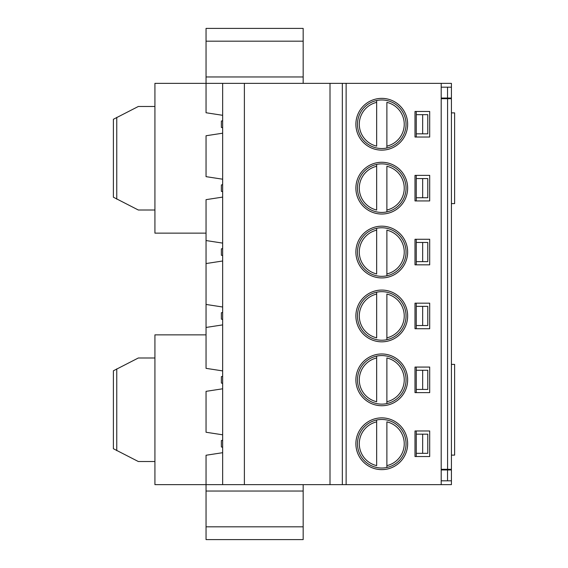 <?xml version="1.0" encoding="UTF-8"?>
<svg xmlns="http://www.w3.org/2000/svg" width="568" height="568" viewBox="0 0 568 568"><rect width="100%" height="100%" fill="white"/><g stroke="black" fill="none" stroke-linecap="round" stroke-linejoin="round"><path stroke-width="0.85" d="M442.472 98.051L442.472 98.69M442.472 469.31L442.472 469.949M414.995 111.47L429.692 111.47L429.692 137.03L414.995 137.03L414.995 111.47M441.194 87.188L451.418 87.188L451.418 83.354L346.132 83.354L346.132 484.646L222.656 484.646L222.656 307.004L222.656 312.435L221.378 312.755L221.378 319.145L222.656 319.464L222.656 324.896L206.042 327.452L206.042 199.652L222.656 197.096L222.649 248.535L221.378 248.855L221.378 255.245L222.656 255.564L222.656 307.004L206.042 304.448M441.194 83.354L441.194 484.646L346.132 484.646M407.646 124.25A25.88 25.88 0 0 1 381.767 150.129A25.88 25.88 0 0 1 355.887 124.25A25.88 25.88 0 0 1 381.767 98.371A25.88 25.88 0 0 1 407.646 124.25M414.995 175.37L429.692 175.37L429.692 200.93L414.995 200.93L414.995 175.37M407.646 188.15A25.88 25.88 0 0 1 381.767 214.029A25.88 25.88 0 0 1 355.887 188.15A25.88 25.88 0 0 1 381.767 162.27A25.88 25.88 0 0 1 407.646 188.15M414.995 239.27L429.692 239.27L429.692 264.83L414.995 264.83L414.995 239.27M407.646 252.05A25.88 25.88 0 0 1 381.767 277.929A25.88 25.88 0 0 1 355.887 252.05A25.88 25.88 0 0 1 381.767 226.171A25.88 25.88 0 0 1 407.646 252.05M407.646 443.75A25.88 25.88 0 0 1 381.767 469.63A25.88 25.88 0 0 1 355.887 443.75A25.88 25.88 0 0 1 381.767 417.87A25.88 25.88 0 0 1 407.646 443.75M414.995 430.97L429.692 430.97L429.692 456.53L414.995 456.53L414.995 430.97M407.646 379.85A25.88 25.88 0 0 1 381.767 405.73A25.88 25.88 0 0 1 355.887 379.85A25.88 25.88 0 0 1 381.767 353.971A25.88 25.88 0 0 1 407.646 379.85M414.995 367.07L429.692 367.07L429.692 392.63L414.995 392.63L414.995 367.07M407.646 315.95A25.88 25.88 0 0 1 381.767 341.829A25.88 25.88 0 0 1 355.887 315.95A25.88 25.88 0 0 1 381.767 290.07A25.88 25.88 0 0 1 407.646 315.95M414.995 303.17L429.692 303.17L429.692 328.73L414.995 328.73L414.995 303.17M406.049 124.25A24.282 24.282 0 0 0 381.767 99.968A24.282 24.282 0 0 0 357.485 124.25A24.282 24.282 0 0 0 381.767 148.532A24.282 24.282 0 0 0 406.049 124.25M386.879 147.985L386.879 102.368A22.471 22.471 0 0 1 386.879 146.132L386.879 147.985M376.655 100.515L376.655 102.368L376.655 100.515M376.655 146.132L376.655 102.368A22.471 22.471 0 0 0 376.655 146.132M441.194 98.051L451.418 98.051L451.418 87.188M342.334 484.646L342.334 83.354L346.132 83.354M342.334 83.354L154.922 83.354L154.922 233.136L206.042 233.136M222.656 133.196L222.656 179.204L206.042 176.648L206.042 135.752L222.656 133.196L222.656 115.304L206.042 112.748L206.042 28.4L303.17 28.4L303.17 83.354M222.656 434.804L206.042 432.248L206.042 391.352L222.656 388.796M222.656 370.904L206.042 368.348L206.042 327.452M303.17 484.646L303.17 491.036L206.042 491.036L206.042 455.252L222.656 452.696M206.042 491.036L206.042 539.6L303.17 539.6L303.17 526.82L206.042 526.82M206.042 287.777L206.042 281.011M303.17 28.4L206.042 28.4M222.656 115.304L222.656 83.354M206.042 263.552L222.656 260.996L222.656 243.104L206.042 240.548M222.656 197.096L222.656 179.204M244.382 83.354L244.382 484.646M222.656 484.646L154.922 484.646L154.922 334.864L206.042 334.864M441.194 480.812L451.418 480.812L451.418 484.646L441.194 484.646M303.17 491.036L303.17 526.82M330.008 83.354L330.008 484.646M441.194 469.949L447.527 469.949L447.527 480.812M451.418 480.812L451.418 469.949L447.527 469.949M376.655 420.015L376.655 421.868L376.655 420.015M376.655 465.632L376.655 421.868A22.471 22.471 0 0 0 376.655 465.632M386.879 467.485L386.879 421.868A22.471 22.471 0 0 1 386.879 465.632L386.879 467.485M406.049 443.75A24.282 24.282 0 0 0 381.767 419.468A24.282 24.282 0 0 0 357.485 443.75A24.282 24.282 0 0 0 381.767 468.032A24.282 24.282 0 0 0 406.049 443.75M222.656 447.264L221.378 446.945L221.378 440.555L222.656 440.235M416.273 137.03L416.273 111.47M416.273 200.93L416.273 175.37M416.273 264.83L416.273 239.27M416.273 328.73L416.273 303.17M416.273 392.63L416.273 367.07M416.273 456.53L416.273 430.97M441.194 469.31L451.418 469.31L451.418 98.69L441.194 98.69M406.049 188.15A24.282 24.282 0 0 1 381.767 212.432A24.282 24.282 0 0 1 357.485 188.15A24.282 24.282 0 0 1 381.767 163.868A24.282 24.282 0 0 1 406.049 188.15M386.879 211.885L386.879 166.268A22.471 22.471 0 0 1 386.879 210.032L386.879 211.885M376.655 164.415L376.655 166.268L376.655 164.415M376.655 210.032L376.655 166.268A22.471 22.471 0 0 0 376.655 210.032M222.656 191.664L221.378 191.345L221.378 184.955L222.656 184.636M416.273 261.635L427.775 261.635L427.775 242.465L416.273 242.465M416.273 197.735L427.775 197.735L427.775 178.565L416.273 178.565M416.273 133.835L427.775 133.835L427.775 114.665L416.273 114.665M447.584 469.31L447.584 98.69M416.273 453.335L427.775 453.335L427.775 434.165L416.273 434.165M416.273 389.435L427.775 389.435L427.775 370.265L416.273 370.265M416.273 325.535L427.775 325.535L427.775 306.365L416.273 306.365M406.049 315.95A24.282 24.282 0 0 1 381.767 340.232A24.282 24.282 0 0 1 357.485 315.95A24.282 24.282 0 0 1 381.767 291.668A24.282 24.282 0 0 1 406.049 315.95M386.879 339.685L386.879 294.068A22.471 22.471 0 0 1 386.879 337.832L386.879 339.685M376.655 292.215L376.655 294.068L376.655 292.215M376.655 337.832L376.655 294.068A22.471 22.471 0 0 0 376.655 337.832M406.049 379.85A24.282 24.282 0 0 1 381.767 404.132A24.282 24.282 0 0 1 357.485 379.85A24.282 24.282 0 0 1 381.767 355.568A24.282 24.282 0 0 1 406.049 379.85M386.879 403.585L386.879 357.968A22.471 22.471 0 0 1 386.879 401.732L386.879 403.585M376.655 356.115L376.655 357.968L376.655 356.115M376.655 401.732L376.655 357.968A22.471 22.471 0 0 0 376.655 401.732M222.656 383.365L221.378 383.045L221.378 376.655L222.656 376.335M451.418 364.386L454.613 364.386L454.613 455.124L451.418 455.124M445.667 469.31L445.667 469.949M154.922 461.514L138.322 461.514L113.422 448.734M113.387 448.748L113.394 370.769M154.922 357.996L138.322 357.996L113.422 370.776M451.418 112.876L454.613 112.876L454.613 203.614L451.418 203.614M445.667 98.051L445.667 98.69M154.922 210.004L138.322 210.004L113.422 197.224M113.387 197.238L113.394 119.259M154.922 106.486L138.322 106.486L113.422 119.266M447.527 87.188L447.527 98.051M406.049 252.05A24.282 24.282 0 0 0 381.767 227.768A24.282 24.282 0 0 0 357.485 252.05A24.282 24.282 0 0 0 381.767 276.332A24.282 24.282 0 0 0 406.049 252.05M386.879 275.785L386.879 230.168A22.471 22.471 0 0 1 386.879 273.932L386.879 275.785M376.655 228.315L376.655 230.168L376.655 228.315M376.655 273.932L376.655 230.168A22.471 22.471 0 0 0 376.655 273.932M222.656 127.764L221.378 127.445L221.378 121.055L222.656 120.736M206.042 76.964L303.17 76.964M206.042 41.18L303.17 41.18M415.016 175.37L415.016 200.93M422.663 261.635L422.663 242.465M422.663 197.735L422.663 178.565M422.663 133.835L422.663 114.665M422.663 453.335L422.663 434.165M422.663 389.435L422.663 370.265M422.663 325.535L422.663 306.365M415.016 239.27L415.016 264.83M415.016 303.17L415.016 328.73M415.016 367.07L415.016 392.63M415.016 111.47L415.016 137.03M415.016 430.97L415.016 456.53M116.759 368.859L116.759 450.651M116.759 117.349L116.759 199.141"/></g></svg>
